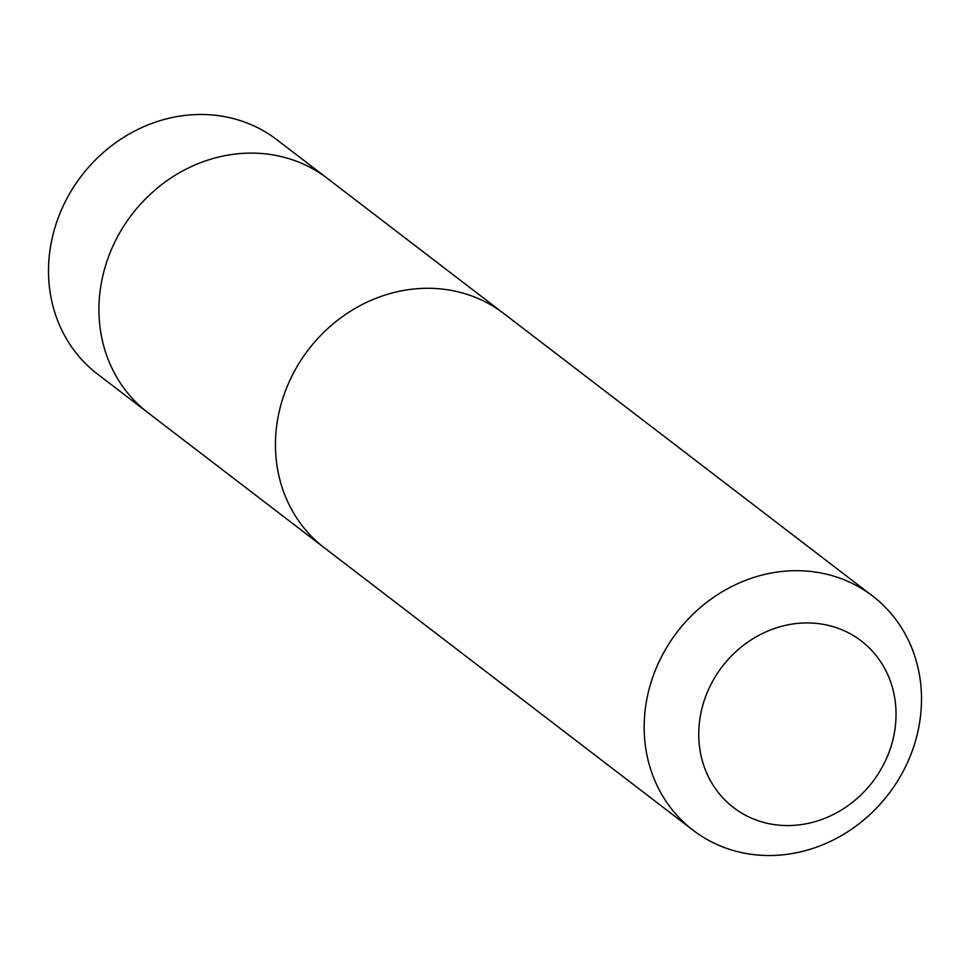 <?xml version="1.0" encoding="UTF-8"?>
<svg xmlns="http://www.w3.org/2000/svg" width="970" height="970" viewBox="0 0 970 970"><rect width="100%" height="100%" fill="white"/><g stroke="black" fill="none" stroke-linecap="round" stroke-linejoin="round"><path stroke-width="1.45" d="M322.913 546.692L147.889 412.662A147.549 133.181 -52.6 0 1 105.002 267.465A147.549 133.181 -52.6 0 1 222.433 156.182A147.549 133.181 -52.6 0 1 327.326 178.371L276.899 139.753A147.561 133.181 127.4 0 0 172.005 117.564A147.561 133.181 127.4 0 0 54.575 228.847A147.561 133.181 127.4 0 0 97.449 374.032L147.889 412.662A147.549 133.181 -52.6 0 1 105.002 267.465A147.549 133.181 -52.6 0 1 222.433 156.182A147.549 133.181 -52.6 0 1 327.326 178.371L502.327 312.425M872.551 595.968L503.83 313.565A147.561 133.181 127.4 0 0 308.375 349.721A147.561 133.181 127.4 0 0 324.392 547.844L693.113 830.259A147.561 133.181 127.4 0 0 797.995 852.436A147.561 133.181 127.4 0 0 915.425 741.165A147.561 133.181 127.4 0 0 872.551 595.968A147.561 133.181 127.4 0 0 677.096 632.125A147.561 133.181 127.4 0 0 693.113 830.259M808.18 823.372A104.954 94.733 127.4 0 0 876.916 656.557A104.954 94.733 127.4 0 0 707.081 692.859A104.954 94.733 127.4 0 0 808.18 823.372"/></g></svg>
